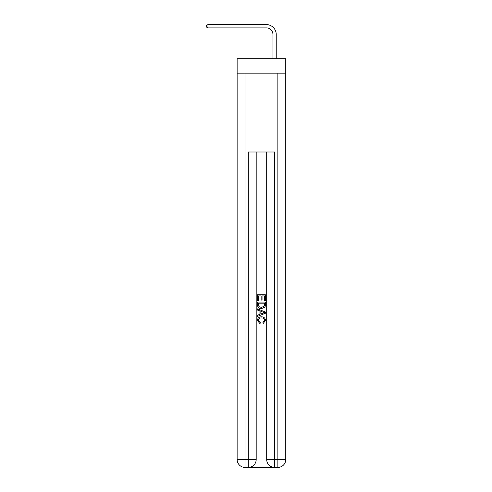 <?xml version="1.0" encoding="UTF-8"?>
<svg xmlns="http://www.w3.org/2000/svg" width="492" height="492" viewBox="0 0 492 492"><rect width="100%" height="100%" fill="white"/><g stroke="black" fill="none" stroke-linecap="round" stroke-linejoin="round"><path stroke-width="0.74" d="M285.754 73.16L285.754 58.702L237.132 58.702L237.132 73.16L285.754 73.16L285.754 459.516L277.869 459.516L277.869 73.16M272.937 58.702L272.937 34.458A6.568 6.568 91.8 0 0 266.369 27.884L207.956 27.884L206.246 26.9L206.246 25.584L207.956 24.6L266.369 24.6A9.858 9.858 -88.2 0 1 276.227 34.458L276.227 58.702M248.891 467.4L273.989 467.4M274.585 467.4L274.585 459.516L266.695 459.516A7.884 7.884 0 0 0 274.585 467.4L277.869 467.4L277.869 459.516L274.585 459.516L274.585 152.003L248.3 152.003L248.3 459.516L237.132 459.516L237.132 73.16M256.184 152.003L256.184 459.516A7.884 7.884 0 0 1 248.3 467.4L245.016 467.4A7.884 7.884 0 0 1 237.132 459.516M266.695 459.516L266.695 152.003M277.869 467.4A7.884 7.884 0 0 0 285.754 459.516M257.5 300.557L257.5 294.794L265.385 294.794L265.385 300.354L264.475 300.354L264.475 295.907L262.045 295.907L262.045 300.046L261.135 300.046L261.135 295.907L258.411 295.907L258.411 300.557L257.5 300.557M257.5 304.892L257.5 302.07L265.385 302.07L265.268 306.159L264.708 307.309L261.486 308.539C258.964 308.552 257.636 307.334 257.5 304.892M258.411 303.183L258.964 306.67L261.504 307.426L264.309 306.085L264.475 303.183L258.411 303.183M257.5 310.058L257.5 308.878L265.385 312.008L265.385 313.263L257.5 316.393L257.5 315.212L259.924 314.314L259.924 310.956L257.5 310.058M263.017 312.094L260.834 311.288L260.834 313.982L264.475 312.635L263.017 312.094M258.306 320.378L260.28 322.592L260.022 323.705L257.396 320.483C257.611 318.066 258.976 316.842 261.498 316.83C263.921 316.879 265.25 318.09 265.483 320.464L263.195 323.502L262.956 322.389L264.573 320.409C264.339 318.705 263.318 317.881 261.504 317.943C259.659 317.844 258.595 318.656 258.306 320.378M272.937 34.458A6.568 6.568 91.8 0 0 266.369 27.884A6.568 6.568 91.8 0 1 272.937 34.458A6.568 6.568 91.8 0 0 266.369 27.884A6.568 6.568 91.8 0 1 272.937 34.458A6.568 6.568 91.8 0 0 266.369 27.884A6.568 6.568 91.8 0 1 272.937 34.458A6.568 6.568 91.8 0 0 266.369 27.884A6.568 6.568 91.8 0 1 272.937 34.458A6.568 6.568 91.8 0 0 266.369 27.884A6.568 6.568 91.8 0 1 272.937 34.458A6.568 6.568 91.8 0 0 266.369 27.884A6.568 6.568 91.8 0 1 272.937 34.458A6.568 6.568 91.8 0 0 266.369 27.884A6.568 6.568 91.8 0 1 272.937 34.458A6.568 6.568 91.8 0 0 266.369 27.884A6.568 6.568 91.8 0 1 272.937 34.458A6.568 6.568 91.8 0 0 266.369 27.884A6.568 6.568 91.8 0 1 272.937 34.458A6.568 6.568 91.8 0 0 266.369 27.884A6.568 6.568 91.8 0 1 272.937 34.458A6.568 6.568 91.8 0 0 266.369 27.884A6.568 6.568 91.8 0 1 272.937 34.458A6.568 6.568 91.8 0 0 266.369 27.884A6.568 6.568 91.8 0 1 272.937 34.458A6.568 6.568 91.8 0 0 266.369 27.884A6.568 6.568 91.8 0 1 272.937 34.458A6.568 6.568 91.8 0 0 266.369 27.884A6.568 6.568 91.8 0 1 272.937 34.458A6.568 6.568 91.8 0 0 266.369 27.884M207.956 27.884L207.956 24.6L266.369 24.6M245.016 73.16L245.016 467.4M256.184 459.516L248.3 459.516L248.3 467.4"/></g></svg>

